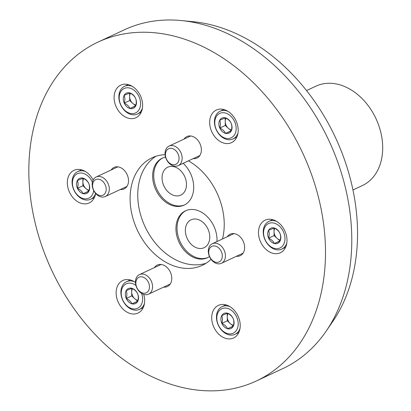 <?xml version="1.0" encoding="UTF-8"?>
<svg xmlns="http://www.w3.org/2000/svg" width="411" height="411" viewBox="0 0 411 411"><rect width="100%" height="100%" fill="white"/><g stroke="black" fill="none" stroke-linecap="round" stroke-linejoin="round"><path stroke-width="0.62" d="M205.993 263.276A59.343 43.946 65 0 1 144.343 225.12A59.343 43.946 65 0 1 155.99 156.247M183.178 163.311A25.893 19.178 65 0 1 184.128 205.13A25.893 19.178 65 0 1 155.507 189.152A25.893 19.178 65 0 1 162.206 158.209A25.893 19.178 65 0 1 165.556 157.125M209.471 256.572A25.893 19.178 65 0 1 207.442 257.733A25.893 19.178 65 0 1 178.816 241.755A25.893 19.178 65 0 1 185.515 210.812A25.893 19.178 65 0 1 207.005 216.407A25.893 19.178 65 0 1 216.972 241.555M211.059 259.32A59.343 43.946 65 0 1 202.279 265.316A59.343 43.946 65 0 1 136.683 228.701A59.343 43.946 65 0 1 152.039 157.788A59.343 43.946 65 0 1 165.088 154.685M188.423 160.86A59.343 43.946 65 0 1 222.49 238.976M49.592 265.593A187.02 138.502 65 0 1 97.998 42.112A187.02 138.502 65 0 1 302.645 152.923A187.02 138.502 65 0 1 256.325 380.987A187.02 138.502 65 0 1 49.592 265.593M116.092 106.613A17.981 13.316 65 0 1 120.742 85.123A17.981 13.316 65 0 1 140.423 95.778A17.981 13.316 65 0 1 135.969 117.71A17.981 13.316 65 0 1 116.092 106.613M154.479 267.576A11.868 8.79 65 0 1 157.341 265.049A11.868 8.79 65 0 1 170.329 272.082A11.868 8.79 65 0 1 167.39 286.554A11.868 8.79 65 0 1 163.614 287.125M184.071 139.077A11.868 8.79 65 0 1 186.933 136.55A11.868 8.79 65 0 1 199.921 143.578A11.868 8.79 65 0 1 196.982 158.055A11.868 8.79 65 0 1 193.206 158.625M227.34 236.71A11.868 8.79 65 0 1 230.201 234.183A11.868 8.79 65 0 1 243.184 241.216A11.868 8.79 65 0 1 240.245 255.688A11.868 8.79 65 0 1 236.474 256.264M111.211 169.938A11.868 8.79 65 0 1 114.073 167.411A11.868 8.79 65 0 1 127.061 174.444A11.868 8.79 65 0 1 124.122 188.916A11.868 8.79 65 0 1 120.346 189.492M143.691 294.363A17.981 13.316 65 0 1 138.004 313.064A17.981 13.316 65 0 1 118.121 301.967A17.981 13.316 65 0 1 122.776 280.477A17.981 13.316 65 0 1 135.45 282.465M211.665 131.53A17.981 13.316 65 0 1 216.32 110.04A17.981 13.316 65 0 1 235.996 120.695A17.981 13.316 65 0 1 231.542 142.622A17.981 13.316 65 0 1 211.665 131.53M260.471 241.663A17.981 13.316 65 0 1 265.126 220.173A17.981 13.316 65 0 1 284.802 230.828A17.981 13.316 65 0 1 280.348 252.76A17.981 13.316 65 0 1 260.471 241.663M95.635 193.427A17.981 13.316 65 0 1 89.197 202.926A17.981 13.316 65 0 1 69.32 191.834A17.981 13.316 65 0 1 73.975 170.344A17.981 13.316 65 0 1 93.153 179.992M213.699 326.884A17.981 13.316 65 0 1 218.354 305.394A17.981 13.316 65 0 1 238.031 316.049A17.981 13.316 65 0 1 233.576 337.976A17.981 13.316 65 0 1 213.699 326.884M97.998 42.112L124.271 29.839A187.02 138.502 65 0 1 181.256 20.55A187.02 138.502 65 0 1 328.918 140.644A187.02 138.502 65 0 1 326.288 330.963A187.02 138.502 65 0 1 282.598 368.713L256.325 380.987M181.256 20.55L192.98 21.691A180.475 133.657 65 0 1 335.474 137.582A180.475 133.657 65 0 1 332.936 321.238L326.288 330.963M306.529 90.569L315.967 86.156A54.848 40.617 65 0 1 375.988 118.656A54.848 40.617 65 0 1 362.404 185.541L352.962 189.949M184.673 204.863A25.893 19.178 65 0 1 156.601 188.639A25.893 19.178 65 0 1 162.761 157.963M163.758 185.608A15.402 11.41 65 0 1 167.745 167.205A15.402 11.41 65 0 1 184.601 176.329A15.402 11.41 65 0 1 180.783 195.112A15.402 11.41 65 0 1 163.758 185.608M207.981 257.466A25.893 19.178 65 0 1 179.91 241.242A25.893 19.178 65 0 1 186.07 210.566M187.067 238.21A15.402 11.41 65 0 1 191.053 219.803A15.402 11.41 65 0 1 207.909 228.932A15.402 11.41 65 0 1 204.092 247.715A15.402 11.41 65 0 1 187.067 238.21M129.809 92.927C132.594 94.294 134.51 96.087 135.553 98.301C136.462 100.464 136.488 103.053 135.635 106.074L129.968 108.478C128.951 106.285 127.035 104.492 124.225 103.099C125.078 100.114 125.052 97.52 124.143 95.326L129.809 92.927A8.307 6.15 65 0 1 135.553 98.301A8.307 6.15 65 0 1 135.635 106.074A8.307 6.15 65 0 1 129.968 108.478A8.307 6.15 65 0 1 124.225 103.099A8.307 6.15 65 0 1 124.143 95.326A8.307 6.15 65 0 1 129.809 92.927M120.69 104.6A13.486 9.987 65 0 1 129.758 88.077A13.486 9.987 65 0 1 139.221 109.429A13.486 9.987 65 0 1 120.69 104.6M142.427 108.062A15.284 11.318 65 0 1 137.454 114.037A15.284 11.318 65 0 1 120.557 104.605A15.284 11.318 65 0 1 124.512 86.341A15.284 11.318 65 0 1 132.291 86.361M135.907 104.98A7.193 5.328 65 0 1 132.568 103.233L135.707 105.807M132.568 103.233A7.193 5.328 65 0 1 129.655 96.657L129.696 100.546L132.568 103.233M129.619 92.999L129.655 96.657A7.193 5.328 65 0 1 130.498 93.292M135.445 105.92L129.968 108.478M129.696 100.546L124.225 103.099M83.037 178.143C85.822 179.515 87.738 181.302 88.781 183.522C89.69 185.685 89.721 188.274 88.863 191.295L83.197 193.694C82.179 191.5 80.263 189.712 77.453 188.32C78.306 185.33 78.28 182.741 77.371 180.542L83.037 178.143A8.307 6.15 65 0 1 88.781 183.522A8.307 6.15 65 0 1 88.863 191.295A8.307 6.15 65 0 1 83.197 193.694A8.307 6.15 65 0 1 77.453 188.32A8.307 6.15 65 0 1 77.371 180.542A8.307 6.15 65 0 1 83.037 178.143M93.713 190.576A13.486 9.987 65 0 1 85.231 198.842A13.486 9.987 65 0 1 73.918 189.815A13.486 9.987 65 0 1 77.72 173.565A13.486 9.987 65 0 1 92.393 182.196M95.614 193.406A15.284 11.318 65 0 1 90.682 199.258A15.284 11.318 65 0 1 73.785 189.825A15.284 11.318 65 0 1 77.741 171.562A15.284 11.318 65 0 1 85.519 171.582M89.136 190.195A7.193 5.328 65 0 1 85.801 188.449L88.935 191.028M85.801 188.449A7.193 5.328 65 0 1 82.883 181.873L82.924 185.762L85.801 188.449M82.847 178.22L82.883 181.873A7.193 5.328 65 0 1 83.731 178.508M88.673 191.136L83.197 193.694M82.924 185.762L77.453 188.32M131.844 288.281C134.628 289.647 136.544 291.44 137.587 293.654C138.497 295.817 138.522 298.407 137.67 301.427L132.003 303.827C130.981 301.638 129.069 299.845 126.259 298.453C127.112 295.468 127.086 292.873 126.177 290.68L131.844 288.281A8.307 6.15 65 0 1 137.587 293.654A8.307 6.15 65 0 1 137.67 301.427A8.307 6.15 65 0 1 132.003 303.827A8.307 6.15 65 0 1 126.259 298.453A8.307 6.15 65 0 1 126.177 290.68A8.307 6.15 65 0 1 131.844 288.281M141.62 293.397A13.486 9.987 65 0 1 136.92 308.558A13.486 9.987 65 0 1 122.725 299.953A13.486 9.987 65 0 1 123.803 285.624A13.486 9.987 65 0 1 135.923 285.475M144.461 303.41A15.284 11.318 65 0 1 139.488 309.391A15.284 11.318 65 0 1 122.591 299.958A15.284 11.318 65 0 1 126.547 281.694A15.284 11.318 65 0 1 134.32 281.715M137.942 300.328A7.193 5.328 65 0 1 134.603 298.586L137.742 301.16M134.603 298.586A7.193 5.328 65 0 1 131.69 292.01L131.731 295.894L134.603 298.586M131.654 288.352L131.69 292.01A7.193 5.328 65 0 1 132.532 288.645M137.48 301.273L132.003 303.827M131.731 295.894L126.259 298.453M227.417 313.192C230.201 314.559 232.117 316.352 233.165 318.566C234.075 320.729 234.1 323.323 233.243 326.344L227.581 328.743C226.559 326.55 224.642 324.762 221.832 323.37C222.69 320.38 222.659 317.79 221.75 315.591L227.417 313.192A8.307 6.15 65 0 1 233.165 318.566A8.307 6.15 65 0 1 233.243 326.344A8.307 6.15 65 0 1 227.581 328.743A8.307 6.15 65 0 1 221.832 323.37A8.307 6.15 65 0 1 221.75 315.591A8.307 6.15 65 0 1 227.417 313.192M218.298 324.865A13.486 9.987 65 0 1 227.365 308.342A13.486 9.987 65 0 1 236.828 329.699A13.486 9.987 65 0 1 218.298 324.865M240.034 328.327A15.284 11.318 65 0 1 235.061 334.307A15.284 11.318 65 0 1 218.164 324.875A15.284 11.318 65 0 1 222.125 306.611A15.284 11.318 65 0 1 229.898 306.632M233.515 325.245A7.193 5.328 65 0 1 230.181 323.498L233.314 326.077M230.181 323.498A7.193 5.328 65 0 1 227.268 316.922L227.309 320.811L230.181 323.498M227.226 313.269L227.268 316.922A7.193 5.328 65 0 1 228.11 313.557M233.052 326.185L227.581 328.743M227.309 320.811L221.832 323.37M274.188 227.977C276.973 229.343 278.889 231.136 279.932 233.35C280.841 235.513 280.872 238.103 280.014 241.123L274.348 243.523C273.33 241.334 271.414 239.541 268.604 238.149C269.457 235.164 269.431 232.569 268.522 230.376L274.188 227.977A8.307 6.15 65 0 1 279.932 233.35A8.307 6.15 65 0 1 280.014 241.123A8.307 6.15 65 0 1 274.348 243.523A8.307 6.15 65 0 1 268.604 238.149A8.307 6.15 65 0 1 268.522 230.376A8.307 6.15 65 0 1 274.188 227.977M265.069 239.649A13.486 9.987 65 0 1 274.137 223.127A13.486 9.987 65 0 1 283.6 244.478A13.486 9.987 65 0 1 265.069 239.649M286.806 243.112A15.284 11.318 65 0 1 281.833 249.087A15.284 11.318 65 0 1 264.936 239.654A15.284 11.318 65 0 1 268.892 221.39A15.284 11.318 65 0 1 276.67 221.411M280.287 240.024A7.193 5.328 65 0 1 276.952 238.282L280.086 240.856M276.952 238.282A7.193 5.328 65 0 1 274.034 231.706L274.075 235.59L276.952 238.282M273.998 228.048L274.034 231.706A7.193 5.328 65 0 1 274.882 228.341M279.824 240.969L274.348 243.523M274.075 235.59L268.604 238.149M225.382 117.839C228.167 119.211 230.083 120.998 231.131 123.218C232.04 125.381 232.066 127.97 231.213 130.991L225.547 133.39C224.524 131.196 222.608 129.408 219.798 128.016C220.656 125.031 220.625 122.437 219.715 120.243L225.382 117.839A8.307 6.15 65 0 1 231.131 123.218A8.307 6.15 65 0 1 231.213 130.991A8.307 6.15 65 0 1 225.547 133.39A8.307 6.15 65 0 1 219.798 128.016A8.307 6.15 65 0 1 219.715 120.243A8.307 6.15 65 0 1 225.382 117.839M216.263 129.511A13.486 9.987 65 0 1 225.331 112.989A13.486 9.987 65 0 1 234.794 134.346A13.486 9.987 65 0 1 216.263 129.511M238 132.974A15.284 11.318 65 0 1 233.027 138.954A15.284 11.318 65 0 1 216.135 129.522A15.284 11.318 65 0 1 220.09 111.258A15.284 11.318 65 0 1 227.864 111.278M231.48 129.891A7.193 5.328 65 0 1 228.146 128.145L231.28 130.724M228.146 128.145A7.193 5.328 65 0 1 225.233 121.569L225.274 125.458L228.146 128.145M225.192 117.916L225.233 121.569A7.193 5.328 65 0 1 226.076 118.209M231.018 130.832L225.547 133.39M225.274 125.458L219.798 128.016M108.098 183.625A10.789 7.989 -115 0 0 96.169 176.971A10.789 7.989 -115 0 0 93.497 190.129A10.789 7.989 -115 0 0 105.303 196.52A10.789 7.989 -115 0 0 108.098 183.625M105.247 184.893A8.585 6.355 -115 0 0 93.456 181.816A8.585 6.355 -115 0 0 99.477 195.41A8.585 6.355 -115 0 0 105.247 184.893M151.361 281.263A10.789 7.989 -115 0 0 139.437 274.605A10.789 7.989 -115 0 0 136.765 287.762A10.789 7.989 -115 0 0 148.571 294.158A10.789 7.989 -115 0 0 151.361 281.263M148.515 282.527A8.585 6.355 -115 0 0 136.719 279.454A8.585 6.355 -115 0 0 142.745 293.043A8.585 6.355 -115 0 0 148.515 282.527M224.221 250.397A10.789 7.989 -115 0 0 212.292 243.738A10.789 7.989 -115 0 0 209.62 256.896A10.789 7.989 -115 0 0 221.426 263.292A10.789 7.989 -115 0 0 224.221 250.397M221.37 251.666A8.585 6.355 -115 0 0 209.579 248.588A8.585 6.355 -115 0 0 215.6 262.177A8.585 6.355 -115 0 0 221.37 251.666M180.953 152.764A10.789 7.989 -115 0 0 169.029 146.105A10.789 7.989 -115 0 0 166.352 159.263A10.789 7.989 -115 0 0 178.163 165.654A10.789 7.989 -115 0 0 180.953 152.764M178.107 154.027A8.585 6.355 -115 0 0 166.311 150.955A8.585 6.355 -115 0 0 172.332 164.544A8.585 6.355 -115 0 0 178.107 154.027M137.454 114.037L141.184 112.295M124.512 86.341L128.242 84.599M90.682 199.258L94.412 197.516M77.741 171.562L81.47 169.82M139.488 309.391L143.218 307.649M126.547 281.694L130.277 279.953M235.061 334.307L238.791 332.566M222.125 306.611L225.85 304.87M281.833 249.087L285.563 247.345M268.892 221.39L272.621 219.649M233.027 138.954L236.757 137.212M220.09 111.258L223.815 109.516M117.849 166.84L96.169 176.971M126.984 186.389L105.303 196.52M161.117 264.478L139.437 274.605M170.252 284.027L148.571 294.158M233.972 233.612L212.292 243.738M243.107 253.161L221.426 263.292M190.704 135.974L169.029 146.105M199.838 155.528L178.163 165.654"/></g></svg>
